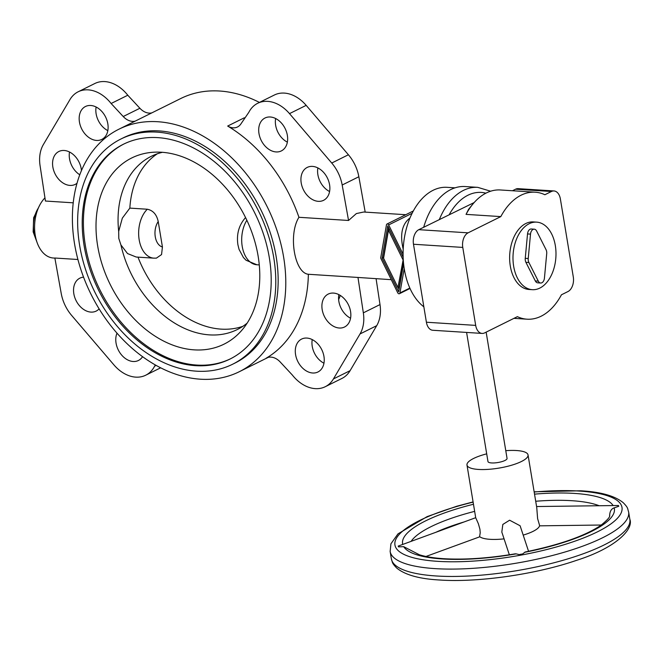 <?xml version="1.0" encoding="UTF-8"?>
<svg xmlns="http://www.w3.org/2000/svg" width="663" height="663" viewBox="0 0 663 663"><rect width="100%" height="100%" fill="white"/><g stroke="black" fill="none" stroke-linecap="round" stroke-linejoin="round"><path stroke-width="0.99" d="M490.62 191.217L477.774 187.356L465.078 186.543A64.783 41.031 93.7 0 0 450.741 189.585A64.783 41.031 93.7 0 0 423.682 227.26M455.025 187.836L447.036 187.322A62.852 39.813 93.7 0 0 433.121 190.281A62.852 39.813 93.7 0 0 403.394 245.981A62.852 39.813 93.7 0 0 423.856 306.836M405.764 214.713L363.689 212.019L356.379 213.561L348.547 220.472L342.183 185.01A34.807 25.293 -116.4 0 0 331.74 163.032L289.507 113.63A34.807 25.293 -116.4 0 0 257.7 103.279A34.807 25.293 -116.4 0 0 248.816 112.329L240.81 124.064A15.473 11.238 63.6 0 1 237.511 126.973A15.473 11.238 63.6 0 1 227.674 126.053L244.332 117.782A15.473 11.238 63.6 0 0 244.879 118.097M157.777 121.727A135.376 98.356 -116.4 0 0 118.934 129.194A135.376 98.356 -116.4 0 0 80.82 269.344A135.376 98.356 -116.4 0 0 200.4 379.203A135.376 98.356 -116.4 0 0 239.244 371.736A135.376 98.356 -116.4 0 0 277.358 231.586A135.376 98.356 -116.4 0 0 157.777 121.727M259.432 102.417A135.376 98.356 -116.4 0 0 219.677 91.022A135.376 98.356 -116.4 0 0 180.833 98.489L118.934 129.194M117.003 333.174A18.373 13.351 -116.4 0 0 118.967 351.233A18.373 13.351 -116.4 0 0 133.139 361.501A18.373 13.351 -116.4 0 0 138.41 360.49A18.373 13.351 -116.4 0 0 142.553 356.669M312.663 373.004A18.373 13.351 -116.4 0 0 317.933 371.993A18.373 13.351 -116.4 0 0 323.105 352.973A18.373 13.351 -116.4 0 0 306.878 338.064A18.373 13.351 -116.4 0 0 301.607 339.075A18.373 13.351 -116.4 0 0 296.427 358.095A18.373 13.351 -116.4 0 0 312.663 373.004M83.571 277.159A18.373 13.351 -116.4 0 0 79.85 278.17A18.373 13.351 -116.4 0 0 74.679 297.19A18.373 13.351 -116.4 0 0 90.906 312.099A18.373 13.351 -116.4 0 0 96.176 311.088A18.373 13.351 -116.4 0 0 99.11 308.867M339.265 328.019A18.373 13.351 -116.4 0 0 344.536 327.008A18.373 13.351 -116.4 0 0 349.708 307.988A18.373 13.351 -116.4 0 0 333.481 293.079A18.373 13.351 -116.4 0 0 328.21 294.09A18.373 13.351 -116.4 0 0 323.038 313.11A18.373 13.351 -116.4 0 0 339.265 328.019M81.45 170.615A18.373 13.351 -116.4 0 0 64.154 150.476A18.373 13.351 -116.4 0 0 58.874 151.487A18.373 13.351 -116.4 0 0 53.703 170.507A18.373 13.351 -116.4 0 0 69.938 185.416A18.373 13.351 -116.4 0 0 75.209 184.405A18.373 13.351 -116.4 0 0 77.024 183.237M318.29 201.337A18.373 13.351 -116.4 0 0 323.561 200.325A18.373 13.351 -116.4 0 0 328.732 181.306A18.373 13.351 -116.4 0 0 312.505 166.396A18.373 13.351 -116.4 0 0 307.234 167.407A18.373 13.351 -116.4 0 0 302.063 186.427A18.373 13.351 -116.4 0 0 318.29 201.337M276.065 151.935A18.373 13.351 -116.4 0 0 281.336 150.924A18.373 13.351 -116.4 0 0 286.507 131.904A18.373 13.351 -116.4 0 0 270.28 116.995A18.373 13.351 -116.4 0 0 265.001 118.006A18.373 13.351 -116.4 0 0 259.83 137.026A18.373 13.351 -116.4 0 0 276.065 151.935M96.541 140.432A18.373 13.351 -116.4 0 0 101.812 139.412A18.373 13.351 -116.4 0 0 106.983 120.393A18.373 13.351 -116.4 0 0 90.756 105.483A18.373 13.351 -116.4 0 0 85.477 106.494A18.373 13.351 -116.4 0 0 80.306 125.522A18.373 13.351 -116.4 0 0 96.541 140.432M97.66 245.915A103.909 75.499 -116.4 0 0 158.44 338.221A103.909 75.499 -116.4 0 0 241.531 330.605A103.909 75.499 -116.4 0 0 258.139 256.2A103.909 75.499 -116.4 0 0 153.062 152.258A103.909 75.499 -116.4 0 0 97.66 245.915M153.824 258.156L156.41 258.131L161.557 254.559L162.427 246.976L158.217 221.541C156.692 214.522 153.062 210.411 147.31 209.235A26.595 16.84 93.7 0 0 139.164 239.741A26.595 16.84 93.7 0 0 153.824 258.156L136.197 257.029L127.52 253.556L120.915 244.92L118.793 238.431L118.677 231.404L122.332 218.135L129.84 208.107A96.699 70.253 63.6 0 1 157.28 153.808M120.915 244.92A96.699 70.253 -116.4 0 0 237.238 329.561A96.699 70.253 -116.4 0 0 247.166 323.113M84.118 245.708A119.904 87.118 -116.4 0 0 229.995 359.056A119.904 87.118 -116.4 0 0 269.302 257.584A119.904 87.118 -116.4 0 0 123.426 144.236A119.904 87.118 -116.4 0 0 84.118 245.708M124.022 143.937A119.904 87.118 -116.4 0 0 85.303 245.119A119.904 87.118 -116.4 0 0 230.583 358.758M232.572 364.26L234.951 363.075A125.705 91.337 -116.4 0 0 276.164 256.689A125.705 91.337 -116.4 0 0 123.227 137.854L120.848 139.039A125.705 91.337 -116.4 0 0 79.635 245.426A125.705 91.337 -116.4 0 0 232.572 364.26A125.705 91.337 -116.4 0 0 273.786 257.866A125.705 91.337 -116.4 0 0 120.848 139.039M403.485 262.689L399.267 286.872L397.957 287.518L403.237 259.308M402.847 259.498L388.468 230.218L383.57 258.238L397.957 287.518M388.468 230.218L389.595 229.663M403.585 263.7L398.678 291.844L382.12 258.147L383.429 257.493L383.628 257.907M398.131 287.427L399.101 289.399M382.12 258.147L387.747 225.901L403.145 257.227M388.634 227.691L383.429 257.493M403.087 254.244L388.675 224.923A1.55 1.127 -116.4 0 0 386.985 224.028A1.55 1.127 -116.4 0 0 386.471 224.782L380.761 257.501A1.55 1.127 -116.4 0 0 380.943 258.628L397.742 292.814A1.55 1.127 -116.4 0 0 399.441 293.709A1.55 1.127 -116.4 0 0 399.955 292.955L404.215 268.532M147.31 209.235L129.84 208.107M242.857 326.312A96.699 70.253 63.6 0 1 137.987 257.136M245.567 217.572L245.476 217.671C238.912 225.122 236.384 234.13 237.901 244.697L239.061 249.404L243.396 257.493L246.064 260.261L256.871 264.761A26.595 16.84 93.7 0 1 242.21 246.346A26.595 16.84 93.7 0 1 246.851 220.24M162.443 152.308A96.699 70.253 -116.4 0 0 151.297 156.311A96.699 70.253 -116.4 0 0 118.677 231.404M357.979 277.449L308.37 274.275A135.376 98.356 -116.4 0 1 266.112 358.235A15.473 11.238 63.6 0 1 266.592 357.97A15.473 11.238 63.6 0 1 280.192 361.973L292.3 374.993A34.807 25.293 -116.4 0 0 325.235 386.72A34.807 25.293 -116.4 0 0 333.431 378.938L360.034 333.945A34.807 25.293 -116.4 0 0 363.341 312.845L357.979 277.449L391.286 279.678M325.235 386.72L341.901 378.457A34.807 25.293 -116.4 0 0 350.097 370.667L376.7 325.682A34.807 25.293 -116.4 0 0 380.007 304.574L376.087 278.7M365.197 212.119L358.849 176.748A34.807 25.293 -116.4 0 0 348.406 154.761L306.173 105.359A34.807 25.293 -116.4 0 0 274.366 95.016L257.7 103.279M135.202 121.122A15.473 11.238 63.6 0 1 123.219 116.522L111.119 103.503A34.807 25.293 -116.4 0 0 78.176 91.776A34.807 25.293 -116.4 0 0 69.98 99.558L43.377 144.542A34.807 25.293 -116.4 0 0 40.07 165.651L45.432 201.038L73.237 202.82M323.958 363.208A18.373 13.351 63.6 0 1 312.24 339.597M350.561 318.215A18.373 13.351 63.6 0 1 338.851 294.604M287.361 142.139A18.373 13.351 63.6 0 1 275.642 118.528M329.586 191.541A18.373 13.351 63.6 0 1 317.875 167.93M151.868 112.851A15.473 11.238 63.6 0 1 139.885 108.26L127.785 95.232A34.807 25.293 -116.4 0 0 94.842 83.505L78.176 91.776M79.784 174.792A18.373 13.351 63.6 0 1 69.516 152.009M107.837 130.628A18.373 13.351 63.6 0 1 96.118 107.016M348.547 220.472L298.938 217.29A135.376 98.356 -116.4 0 0 227.674 126.053M77.927 259.498L54.863 258.023L61.228 293.477A34.807 25.293 -116.4 0 0 71.67 315.464L113.903 364.865A34.807 25.293 -116.4 0 0 145.711 375.217A34.807 25.293 -116.4 0 0 154.603 366.167L156.137 365.404M154.603 366.167L155.407 364.99M111.119 103.503L127.785 95.232M44.951 197.881A32.877 20.826 93.7 0 0 35.056 234.072A32.877 20.826 93.7 0 0 53.363 258.015L54.88 258.114M338.627 299.61A135.376 98.356 -116.4 0 0 340.293 295.433M308.37 274.275C294.43 272.916 288.074 234.528 298.938 217.29M409.991 217.945C402.035 224.069 399.772 234.47 403.195 249.155M535.198 192.204L500.432 189.974A63.623 40.302 93.7 0 0 486.344 192.958A63.623 40.302 93.7 0 0 472.752 204.212A63.623 40.302 93.7 0 0 466.048 214.373L500.814 216.602L468.095 232.837A11.602 7.351 93.7 0 0 462.774 247.415L475.686 325.392A11.602 7.351 93.7 0 0 482.084 333.423A11.602 7.351 93.7 0 0 484.653 332.884L517.38 316.649A63.623 40.302 93.7 0 0 527.06 319.193A63.623 40.302 93.7 0 0 541.149 316.201A63.623 40.302 93.7 0 0 561.445 294.786L567.976 291.546A11.602 7.351 93.7 0 0 573.296 276.968L560.384 198.991A11.602 7.351 93.7 0 0 553.986 190.952A11.602 7.351 93.7 0 0 551.417 191.499L544.878 194.74A63.623 40.302 93.7 0 0 535.198 192.204A63.623 40.302 93.7 0 0 521.11 195.187A63.623 40.302 93.7 0 0 500.814 216.602M472.752 204.212L468.592 209.301L466.048 214.373M486.145 332.138L507.054 458.406A9.672 2.577 170.6 0 1 504.982 460.462A9.672 2.577 170.6 0 1 494.557 462.915A9.672 2.577 170.6 0 1 487.976 461.564L466.595 332.428M504.071 538.87A30.946 8.238 170.6 0 1 479.598 536.582L480.219 532.754L479.929 529.265L478.421 523.836L475.702 517.695L398.19 546.097L398.538 546.884L403.701 546.66L419.265 554.716C425.373 556.688 433.519 558.014 443.688 558.694C464.614 559.92 488.44 558.304 515.184 553.829L516.17 553.87A107.331 28.575 170.6 0 1 442.403 558.967A107.331 28.575 170.6 0 1 403.701 546.66M523.198 535.099A30.946 8.238 170.6 0 0 532.977 531.403A30.946 8.238 170.6 0 0 539.616 525.519L537.61 518.632L536.757 507.601L528.038 454.934A30.946 8.238 170.6 0 1 521.408 461.514A30.946 8.238 170.6 0 1 488.059 469.371A30.946 8.238 170.6 0 1 466.984 465.036A30.946 8.238 170.6 0 1 473.614 458.456A30.946 8.238 170.6 0 1 486.692 453.848M609.629 515.806C609.769 511.463 611.286 508.811 614.187 507.858L618.753 506.292A9.672 1.077 89.2 0 0 618.587 505.77A9.672 1.077 89.2 0 0 618.405 505.496L536.582 506.532M532.323 289.681L528.966 289.466A33.846 21.44 -86.3 0 1 509.69 260.244A33.846 21.44 -86.3 0 1 525.8 223.514A33.846 21.44 -86.3 0 1 533.292 221.923L536.657 222.138A33.846 21.44 -86.3 0 1 555.934 251.36A33.846 21.44 -86.3 0 1 539.815 288.09A33.846 21.44 -86.3 0 1 532.323 289.681A33.846 21.44 -86.3 0 1 513.046 260.46A33.846 21.44 -86.3 0 1 529.165 223.729A33.846 21.44 -86.3 0 1 536.657 222.138M509.341 554.782L501.816 532.058L502.827 524.441L509.623 520.206L520.107 525.767L528.56 551.301M519.361 554.633A9.672 8.71 -18.3 0 1 520.886 554.235A9.672 8.71 -18.3 0 1 522.452 554.061L519.361 554.633L516.17 553.87M609.57 515.292C610.524 516.518 607.623 519.867 600.86 525.345C585.089 535.928 559.887 544.804 525.253 551.972L522.452 554.061M398.19 546.097L398.538 546.884M505.77 450.683A30.946 8.238 170.6 0 1 528.038 454.934M538.29 281.137L528.9 262.507A5.412 3.431 -86.3 0 1 528.237 258.529L530.508 234.122A5.412 3.431 -86.3 0 1 534.262 229.183A5.412 3.431 -86.3 0 1 536.657 231.072L546.055 249.694A5.412 3.431 -86.3 0 1 546.71 253.672L544.439 278.087A5.412 3.431 -86.3 0 1 540.693 283.026A5.412 3.431 -86.3 0 1 538.29 281.137L535.306 280.938L525.908 262.316A5.412 3.431 -86.3 0 1 525.253 258.338L527.524 233.931A5.412 3.431 -86.3 0 1 531.27 228.992L534.262 229.183M540.693 283.026L537.701 282.828A5.412 3.431 -86.3 0 1 535.306 280.938M540.958 190.124L542.276 190.206M474.169 202.555L418.809 229.671A11.602 7.351 93.7 0 0 413.488 244.249L426.4 322.226A11.602 7.351 93.7 0 0 432.798 330.265L482.084 333.423M553.986 190.952L518.143 188.657A11.602 7.351 93.7 0 0 515.574 189.204L512.474 190.745M38.379 207.975A24.175 15.315 93.7 0 0 33.871 232.158A24.175 15.315 93.7 0 0 36.316 240.114M477.774 187.356A64.783 41.031 93.7 0 0 463.429 190.397A64.783 41.031 93.7 0 0 439.362 219.478M158.217 221.541A14.984 9.489 93.7 0 0 155.266 236.766A14.984 9.489 93.7 0 0 162.427 246.976M363.341 312.845L380.007 304.574M342.183 185.01L358.849 176.748M266.112 358.235L267.098 357.747M333.431 378.938L350.097 370.667M360.034 333.945L376.7 325.682M331.74 163.032L348.406 154.761M289.507 113.63L306.173 105.359M123.219 116.522L139.885 108.26M399.955 292.955L409.833 288.057M388.675 224.923L412.104 213.304M485.896 193.19A59.952 37.973 93.7 0 0 449.257 214.572M391.361 558.81C392.67 562.547 391.501 562.672 396.714 568.042C405.076 574.904 419.306 578.89 439.403 579.992C477.94 582.702 536.176 574.324 576.711 560.293C615.654 547.994 633.886 529.223 629.85 519.328A120.873 32.18 170.6 0 1 603.943 545.052A120.873 32.18 170.6 0 1 436.204 575.973A120.873 32.18 170.6 0 1 391.361 558.81L390.142 551.45A120.873 32.18 170.6 0 0 434.986 568.614A120.873 32.18 170.6 0 0 602.725 537.693A120.873 32.18 170.6 0 0 628.632 511.969C627.322 508.231 628.483 508.107 623.27 502.736C614.916 495.874 600.686 491.888 580.581 490.786L534.146 491.805M534.179 492.029A115.064 30.639 170.6 0 1 579.296 491.059A115.064 30.639 170.6 0 1 597.33 531.892A115.064 30.639 170.6 0 1 437.646 561.329A115.064 30.639 170.6 0 1 396.64 537.859A115.064 30.639 170.6 0 1 473.125 502.131M411.168 541.281A101.53 27.034 170.6 0 1 430.983 526.687A101.53 27.034 170.6 0 1 474.65 511.364M436.246 532.116A101.53 27.034 170.6 0 1 463.835 522.03M535.704 501.253A101.53 27.034 170.6 0 1 571.879 500.706A101.53 27.034 170.6 0 1 599.095 505.712M534.527 494.142A107.331 28.575 170.6 0 1 574.539 493.421A107.331 28.575 170.6 0 1 613.118 505.529M402.714 544.373A107.331 28.575 170.6 0 1 473.473 504.253M614.187 507.858A107.331 28.575 170.6 0 1 524.541 552.329M525.908 262.316L528.9 262.507M525.253 258.338L528.237 258.529M527.524 233.931L530.508 234.122M551.417 191.499L515.574 189.204M468.095 232.837L418.809 229.671M462.774 247.415L413.488 244.249M475.686 325.392L426.4 322.226M39.316 205.953L33.656 217.713L33.15 231.884L36.987 242.235M259.274 264.918L256.871 264.761M160.645 367.808L145.711 375.217M268.208 357.374L239.244 371.736M410.016 288.463L399.441 293.709M413.322 210.967L386.985 224.028M527.06 319.193L513.949 318.348M479.83 536.773L425.994 556.456M601.316 525.021L539.549 525.834M475.702 517.712L466.984 465.036M473.092 501.908L456.633 506.283L427.154 516.601L397.991 533.856L390.93 543.809L390.142 551.45M629.85 519.328L628.632 511.969"/></g></svg>
